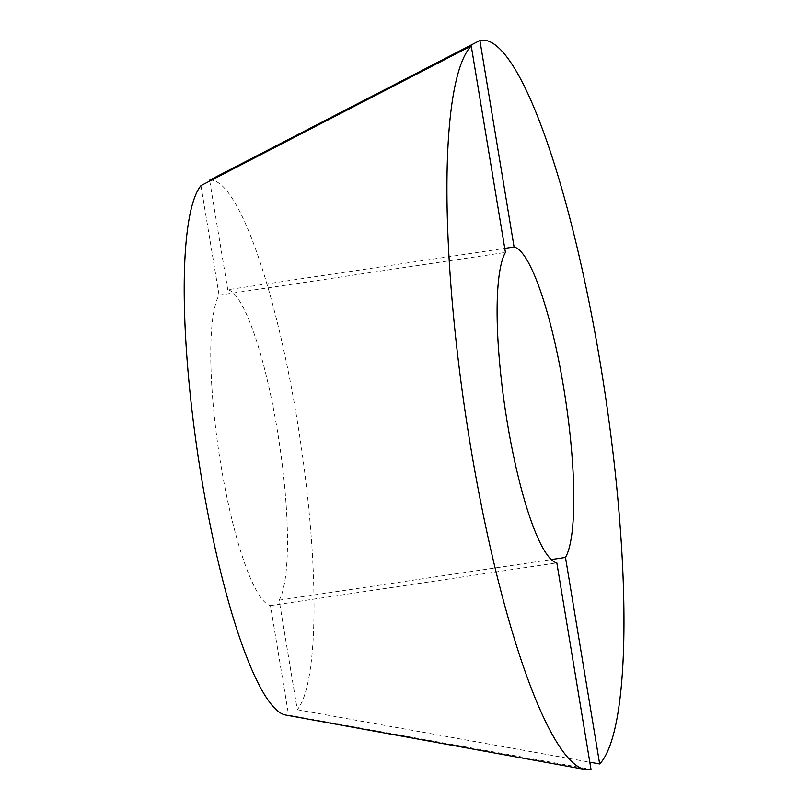 <?xml version="1.0" encoding="UTF-8"?>
<svg xmlns="http://www.w3.org/2000/svg" width="810" height="810" viewBox="0 0 810 810"><rect width="100%" height="100%" fill="white"/><g stroke="black" fill="none" stroke-linecap="round" stroke-linejoin="round"><path stroke-width="0.61" stroke-dasharray="4.05 3.04" d="M200.951 185.622L219.085 295.144A159.773 30.557 81.5 0 0 236.874 538.447A159.773 30.557 81.5 0 0 270.479 605.596L288.613 715.129L591.006 769.368M285.606 715.007A270.378 51.708 81.5 0 0 288.613 715.129M219.085 295.144L505.43 252.426M270.479 605.596L556.824 562.879M209.618 180.195A270.378 51.708 81.5 0 1 269.831 294.03A270.378 51.708 81.5 0 1 297.28 709.702L279.146 600.18A159.773 30.557 81.5 0 0 261.357 356.876A159.773 30.557 81.5 0 0 227.752 289.727L504.762 248.386M209.76 181.065L227.752 289.727M297.28 709.702L589.822 762.18M279.146 600.18L551.256 559.578"/><path stroke-width="1.21" d="M471.238 45.927L200.951 185.622A270.378 51.708 81.5 0 0 228.4 601.293A270.378 51.708 81.5 0 0 285.606 715.007L585.225 769.5A368.692 70.51 81.5 0 0 591.006 769.368L556.824 562.879A159.773 30.557 81.5 0 1 523.219 495.72A159.773 30.557 81.5 0 1 505.43 252.426L471.238 45.927A368.692 70.51 81.5 0 0 507.212 614.436A368.692 70.51 81.5 0 0 585.225 769.5M589.822 762.18L599.673 763.951A368.692 70.51 81.5 0 0 563.699 195.433A368.692 70.51 81.5 0 0 479.905 40.5L209.618 180.195L209.76 181.065M551.256 559.578L565.481 557.452A159.773 30.557 81.5 0 0 547.692 314.148A159.773 30.557 81.5 0 0 514.087 246.999L504.762 248.386M565.481 557.452L599.673 763.951M479.905 40.5L514.087 246.999"/></g></svg>
